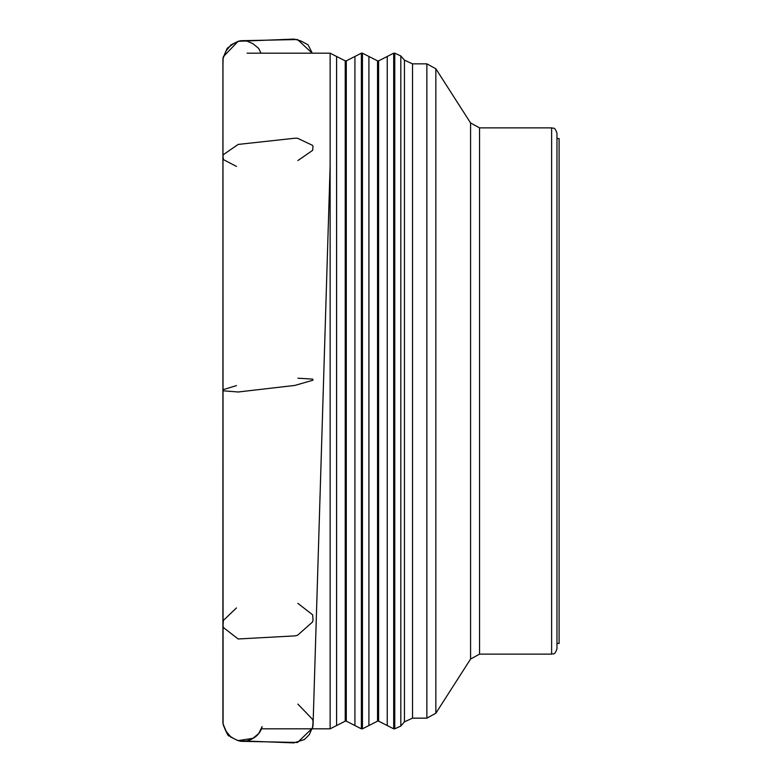 <?xml version="1.0" encoding="UTF-8"?>
<svg xmlns="http://www.w3.org/2000/svg" width="782" height="782" viewBox="0 0 782 782"><rect width="100%" height="100%" fill="white"/><g stroke="black" fill="none" stroke-linecap="round" stroke-linejoin="round"><path stroke-width="1.17" d="M556.96 137.173L556.96 648.796C554.428 656.088 553.206 653.107 551.623 654.123L551.623 127.877C553.206 128.903 554.428 125.922 556.96 133.214L556.96 137.173M556.96 138.551L559.101 138.551L559.101 643.459L556.96 643.459M223.026 58.445L223.359 56.656L238.148 41.299L240.788 40.713L297.531 39.54L312.165 53.176M236.457 166.41L223.437 159.626L222.968 155.921L223.359 154.66L238.148 144.426L294.873 138.228L297.531 138.248L312.575 145.374L313.005 146.547L312.653 150.34L297.864 160.574M236.457 385.594L223.437 389.592L222.968 390.785L238.148 391.997L294.873 385.418L313.005 380.199L312.653 379.104L297.864 378.205M236.457 607.946L223.437 620.38L222.968 625.766L223.359 627.496L238.148 638.982L294.873 635.883L297.531 635.297L312.575 621.944L313.005 620.175L312.653 614.838L297.864 603.342M223.32 725.129L223.496 725.647M227.982 735.266L228.715 735.979M230.123 736.693L230.983 737.123M237.806 740.534L240.788 741.297L297.531 742.47L312.575 727.993L313.044 721.561L312.653 719.45L297.864 704.093M247.122 53.176L330.131 53.176L330.131 728.824L261.022 728.824M479.562 654.123L470.578 659.04L470.578 122.96L479.562 127.877L479.562 654.123L551.623 654.123M470.578 122.96L435.848 68.767L435.848 713.243L470.578 659.04M404.45 60.146L404.45 721.854L412.525 718.159L412.525 63.85L404.45 60.146L400.824 55.952L394.763 53.176L394.763 728.824L400.824 726.048L400.824 55.952M412.525 718.159L426.864 718.159L426.864 63.85L412.525 63.85M394.763 53.176L393.698 53.176L393.698 728.824L394.763 728.824M368.918 725.54L377.54 721.151L377.54 60.849L362.447 53.176L362.447 728.824L368.918 725.54L368.918 56.47M377.54 721.151L378.605 721.151L378.605 60.849L377.54 60.849M393.698 728.824L387.237 725.54L387.237 56.47L378.605 60.849M362.447 53.176L361.382 53.176L361.382 728.824L362.447 728.824M336.602 56.47L345.224 60.849L345.224 721.151L336.602 725.54L336.602 56.47L330.131 53.176M345.224 721.151L346.289 721.151L346.289 60.849L345.224 60.849M361.382 728.824L354.92 725.54L354.92 56.47L346.289 60.849M479.562 127.877L551.623 127.877M404.45 721.854L400.824 726.048M387.237 725.54L378.605 721.151M393.698 53.176L387.237 56.47M336.602 725.54L330.131 728.824M354.92 725.54L346.289 721.151M361.382 53.176L354.92 56.47M435.848 68.767L426.864 63.85M426.864 718.159L435.848 713.243M222.958 723.027L222.909 59.276L222.909 722.861C223.3 725.334 224.854 729.205 227.552 734.484C232.44 738.042 236.438 740.202 239.556 740.974C245.421 742.714 259.292 738.707 262.107 726.634L258.656 733.614L252.918 738.316L238.148 740.613M227.308 733.927L223.134 724.103M225.06 729.029L223.065 723.761M261.022 53.176L258.656 48.386L252.918 43.684L246.78 41.026L238.95 41.163L233.574 43.684L227.2 48.288L222.958 58.816L223.085 723.829M222.958 58.924L222.899 67.066M222.909 722.685L222.958 717.26M222.909 625.59L222.909 378.244M222.909 155.423L222.909 93.82M222.909 94.436L222.909 157.964M222.909 406.083L222.909 625.649M330.131 165.725L313.025 726.009L309.398 734.533L304.481 739.498L293.788 742.89L238.148 740.71L231.013 737.152L226.086 731.287M312.272 53.176L308.069 44.809L300.826 40.928L294.198 39.1L238.148 41.299L231.013 44.857L225.939 51.074L223.114 57.917L222.958 64.74M222.958 723.184L222.987 718.961M222.987 719.02L222.987 718.111"/></g></svg>
